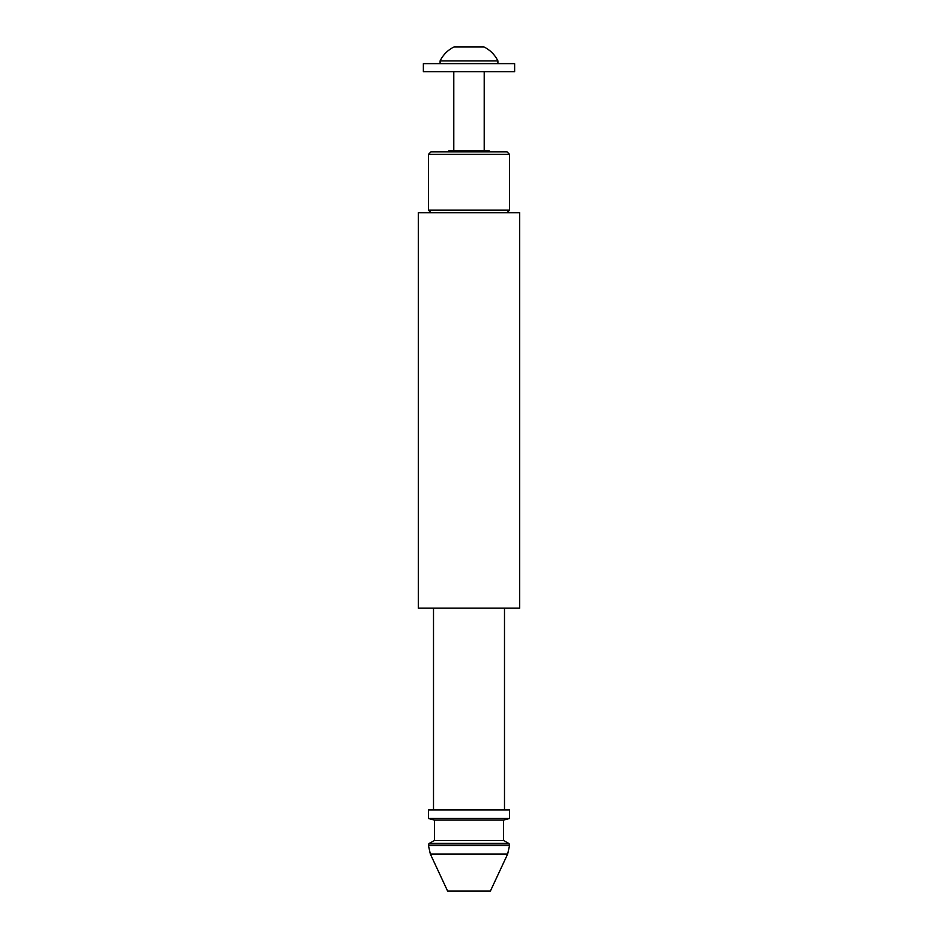<?xml version="1.0" encoding="UTF-8"?>
<svg xmlns="http://www.w3.org/2000/svg" width="938" height="938" viewBox="0 0 938 938"><rect width="100%" height="100%" fill="white"/><g stroke="black" fill="none" stroke-linecap="round" stroke-linejoin="round"><path stroke-width="1.41" d="M440.098 60.9C443.205 54.674 447.872 50.007 454.098 46.9L483.902 46.9C490.128 50.007 494.795 54.674 497.902 60.9L440.098 60.9L440.098 63.632M469 63.632L514.634 63.632L514.634 71.745L423.366 71.745L423.366 63.632L469 63.632M447.707 151.85L448.716 150.842L489.284 150.842L490.293 151.85M428.443 154.395L509.557 154.395L507.024 151.85L430.976 151.85L428.443 154.395L428.443 210.159L509.557 210.159L507.024 212.703M429.452 843.321A2.028 2.028 0 0 0 428.443 845.079L509.557 845.079A2.028 2.028 0 0 0 508.548 843.321L503.483 840.401L434.517 840.401L429.452 843.321L508.548 843.321M503.483 840.401L503.483 820.117L434.517 820.117L434.517 840.401M503.483 820.117L509.557 818.487L428.443 818.487L434.517 820.117M507.657 854.037L490.375 891.1L447.625 891.1L430.343 854.037L507.657 854.037L509.557 845.466L428.443 845.466L430.343 854.037M509.557 818.487L509.557 809.975L428.443 809.975L428.443 818.487M469 608.176L519.699 608.176L519.699 212.703L418.301 212.703L418.301 608.176L469 608.176M497.902 60.9L497.902 63.632M509.557 154.395L509.557 210.159M504.492 809.975L504.492 608.176M484.207 150.842L484.207 71.745M453.793 150.842L453.793 71.745M433.508 809.975L433.508 608.176M430.976 212.703L428.443 210.159"/></g></svg>
